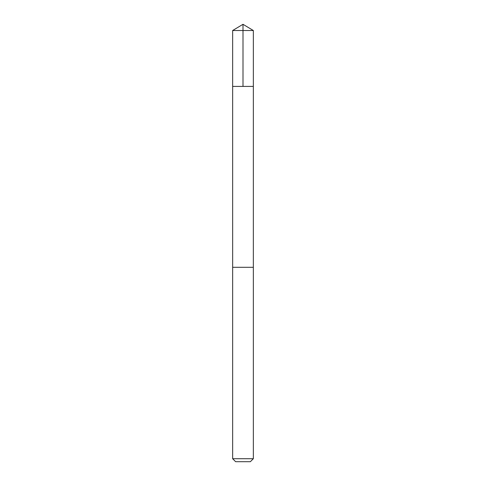 <?xml version="1.0" encoding="UTF-8"?>
<svg xmlns="http://www.w3.org/2000/svg" width="486" height="486" viewBox="0 0 486 486"><rect width="100%" height="100%" fill="white"/><g stroke="black" fill="none" stroke-linecap="round" stroke-linejoin="round"><path stroke-width="0.73" d="M232.648 86.411L253.352 86.411L253.352 30.521L232.648 30.521L232.648 86.411L253.352 86.411L253.346 267.3L232.654 267.3L232.648 86.411M252.872 267.3L232.648 267.3L232.648 458.711L253.352 458.711L253.352 267.3L252.872 267.3M253.352 458.711L250.363 461.7L235.637 461.7L232.648 458.711M232.648 30.521L243 24.3L243 86.411M243 24.3L253.352 30.521"/></g></svg>
